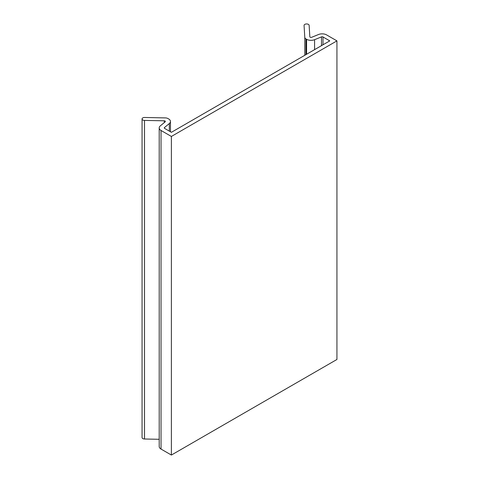 <?xml version="1.0" encoding="UTF-8"?>
<svg xmlns="http://www.w3.org/2000/svg" width="479" height="479" viewBox="0 0 479 479"><rect width="100%" height="100%" fill="white"/><g stroke="black" fill="none" stroke-linecap="round" stroke-linejoin="round"><path stroke-width="0.72" d="M159.202 127.929A6.245 3.604 180 0 0 161.034 130.474L171.386 136.455L171.386 455.05L161.034 449.068A6.245 3.604 180 0 1 159.202 446.524L159.202 127.929A6.245 3.604 180 0 1 160.333 125.857L165.171 121.87A1.174 0.677 0 0 0 165.387 121.48A1.174 0.677 0 0 0 164.255 120.804L144.514 120.409A2.539 1.467 180 0 1 142.065 118.942A2.539 1.467 180 0 1 144.694 117.481L165.351 117.9A3.904 2.251 180 0 1 167.973 118.558L168.626 118.93A6.245 3.604 180 0 1 170.458 121.48A6.245 3.604 180 0 1 169.327 123.546L164.489 127.54A1.174 0.677 0 0 0 164.273 127.929A1.174 0.677 0 0 0 164.62 128.408L171.386 132.312L329.762 40.877L322.99 36.967L322.99 44.786M159.202 439.297L144.514 439.004A2.539 1.467 180 0 1 142.065 437.537L142.065 118.942M171.386 136.455L336.935 40.877L326.576 34.901A6.245 3.604 0 0 0 318.583 34.494L311.667 37.29A1.174 0.677 180 0 1 310.476 37.338A1.174 0.677 180 0 1 309.829 36.757L309.141 25.363A2.539 1.467 0 0 0 306.56 23.95A2.539 1.467 0 0 0 304.069 25.417A2.539 1.467 0 0 0 304.069 25.465L304.788 37.392A3.904 2.251 0 0 0 305.931 38.907L306.584 39.284A6.245 3.604 0 0 0 314.577 39.691L321.493 36.895A1.174 0.677 180 0 1 322.99 36.967M336.935 40.877L336.935 359.472L171.386 455.05M161.034 130.474L161.034 449.068M164.255 120.804L164.255 122.624M144.514 120.409L144.514 439.004M169.327 123.546L169.327 131.126M164.489 127.54L164.489 128.312M304.788 37.392L304.788 55.295M305.931 38.907L305.931 54.636M306.584 39.284L306.584 54.259M314.577 39.691L314.577 49.642M321.493 36.895L321.493 45.649M170.458 131.779L170.458 121.48"/></g></svg>
